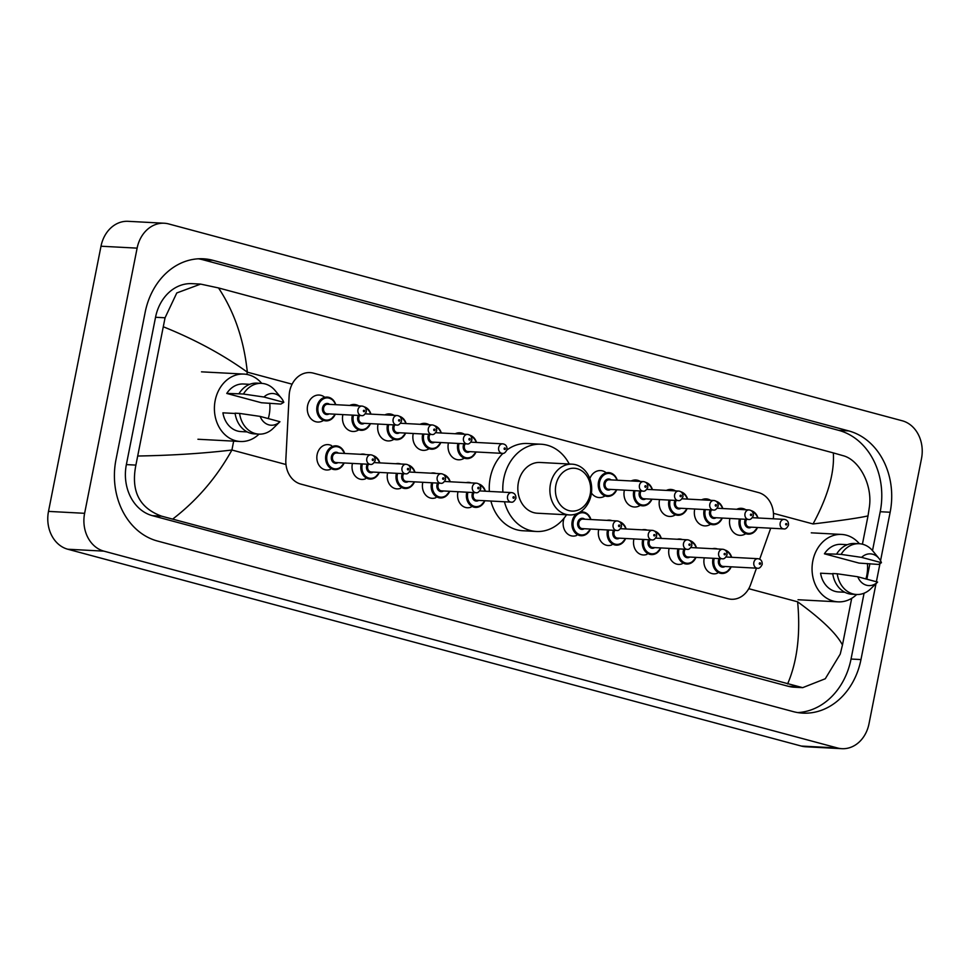 <?xml version="1.0" encoding="UTF-8"?>
<svg xmlns="http://www.w3.org/2000/svg" width="970" height="970" viewBox="0 0 970 970"><rect width="100%" height="100%" fill="white"/><g stroke="black" fill="none" stroke-linecap="round" stroke-linejoin="round"><path stroke-width="1.45" d="M330.285 469.395A12.707 10.452 -87 0 1 326.611 469.989A12.707 10.452 -87 0 1 317.129 454.578A12.707 10.452 -87 0 1 327.957 444.612A12.707 10.452 -87 0 1 331.546 445.594M365.472 478.828A12.707 10.452 -87 0 1 361.798 479.435A12.707 10.452 -87 0 1 352.316 464.024A12.707 10.452 -87 0 1 352.45 463.405M400.658 488.274A12.707 10.452 -87 0 1 396.985 488.88A12.707 10.452 -87 0 1 387.503 473.457A12.707 10.452 -87 0 1 387.636 472.851M435.845 497.719A12.707 10.452 -87 0 1 432.171 498.313A12.707 10.452 -87 0 1 422.678 482.902A12.707 10.452 -87 0 1 422.811 482.296M471.032 507.152A12.707 10.452 -87 0 1 467.358 507.759A12.707 10.452 -87 0 1 457.864 492.336A12.707 10.452 -87 0 1 457.998 491.729M576.592 535.476A12.707 10.452 -87 0 1 572.918 536.083A12.707 10.452 -87 0 1 563.424 520.66A12.707 10.452 -87 0 1 564.225 517.968M611.767 544.922A12.707 10.452 -87 0 1 608.105 545.516A12.707 10.452 -87 0 1 598.611 530.105A12.707 10.452 -87 0 1 598.745 529.499M646.954 554.355A12.707 10.452 -87 0 1 643.28 554.961A12.707 10.452 -87 0 1 633.798 539.55A12.707 10.452 -87 0 1 633.931 538.932M682.14 563.8A12.707 10.452 -87 0 1 678.466 564.407A12.707 10.452 -87 0 1 668.985 548.984A12.707 10.452 -87 0 1 669.118 548.377M717.327 573.246A12.707 10.452 -87 0 1 713.653 573.84A12.707 10.452 -87 0 1 704.171 558.429A12.707 10.452 -87 0 1 704.305 557.823M323.034 420.713A13.519 11.119 -87 0 1 317.699 422.047A13.519 11.119 -87 0 1 307.599 405.642A13.519 11.119 -87 0 1 319.13 395.045A13.519 11.119 -87 0 1 324.295 396.924M358.221 430.159A13.519 11.119 -87 0 1 352.886 431.48A13.519 11.119 -87 0 1 342.786 415.087A13.519 11.119 -87 0 1 342.895 414.614M393.396 439.604A13.519 11.119 -87 0 1 388.073 440.926A13.519 11.119 -87 0 1 377.973 424.52A13.519 11.119 -87 0 1 378.082 424.048M428.582 449.037A13.519 11.119 -87 0 1 423.259 450.359A13.519 11.119 -87 0 1 413.159 433.966A13.519 11.119 -87 0 1 413.256 433.493M463.769 458.483A13.519 11.119 -87 0 1 458.446 459.804A13.519 11.119 -87 0 1 448.346 443.399A13.519 11.119 -87 0 1 448.443 442.938M604.516 496.24A13.519 11.119 -87 0 1 599.181 497.574A13.519 11.119 -87 0 1 591.433 493.039M639.703 505.685A13.519 11.119 -87 0 1 634.368 507.007A13.519 11.119 -87 0 1 624.28 490.614A13.519 11.119 -87 0 1 624.377 490.141M674.89 515.131A13.519 11.119 -87 0 1 669.555 516.452A13.519 11.119 -87 0 1 659.467 500.047A13.519 11.119 -87 0 1 659.564 499.574M710.076 524.564A13.519 11.119 -87 0 1 704.741 525.885A13.519 11.119 -87 0 1 694.641 509.492A13.519 11.119 -87 0 1 694.75 509.02M745.263 534.009A13.519 11.119 -87 0 1 739.928 535.331A13.519 11.119 -87 0 1 729.828 518.938A13.519 11.119 -87 0 1 729.937 518.465M773.32 518.792A23.826 19.594 93 0 0 758.528 492.578L313.334 373.123A23.826 19.594 93 0 0 309.988 372.601A23.826 19.594 93 0 0 289.157 395.396L285.835 459.828A23.826 19.594 93 0 0 300.797 484.078L728.082 598.732A23.826 19.594 93 0 0 731.416 599.266A23.826 19.594 93 0 0 750.647 584.546L756.479 568.165M759.692 559.156L770.713 528.201M677.278 539.259A12.707 10.452 -87 0 1 679.812 539.017A12.707 10.452 -87 0 1 682.322 539.538M642.091 529.826A12.707 10.452 -87 0 1 644.626 529.584A12.707 10.452 -87 0 1 647.135 530.093M606.905 520.381A12.707 10.452 -87 0 1 609.451 520.138A12.707 10.452 -87 0 1 611.949 520.647M466.158 482.623A12.707 10.452 -87 0 1 468.704 482.381A12.707 10.452 -87 0 1 471.202 482.89M430.971 473.178A12.707 10.452 -87 0 1 433.517 472.936A12.707 10.452 -87 0 1 436.015 473.445M395.784 463.733A12.707 10.452 -87 0 1 398.33 463.49A12.707 10.452 -87 0 1 400.84 464.012M360.597 454.299A12.707 10.452 -87 0 1 363.144 454.057A12.707 10.452 -87 0 1 365.654 454.566M712.453 548.705A12.707 10.452 -87 0 1 714.999 548.462A12.707 10.452 -87 0 1 717.509 548.971M701.565 499.841A13.519 11.119 -87 0 1 706.172 498.895A13.519 11.119 -87 0 1 710.658 500.314M666.378 490.396A13.519 11.119 -87 0 1 670.985 489.45A13.519 11.119 -87 0 1 675.472 490.881M631.191 480.95A13.519 11.119 -87 0 1 635.799 480.004A13.519 11.119 -87 0 1 640.285 481.435M589.833 478.586A13.519 11.119 -87 0 1 600.612 470.571A13.519 11.119 -87 0 1 605.777 472.451M455.257 433.748A13.519 11.119 -87 0 1 459.877 432.802A13.519 11.119 -87 0 1 464.363 434.233M420.071 424.314A13.519 11.119 -87 0 1 424.69 423.369A13.519 11.119 -87 0 1 429.176 424.787M384.884 414.869A13.519 11.119 -87 0 1 389.503 413.923A13.519 11.119 -87 0 1 393.99 415.354M349.709 405.424A13.519 11.119 -87 0 1 354.317 404.478A13.519 11.119 -87 0 1 358.803 405.909M736.751 509.274A13.519 11.119 -87 0 1 741.359 508.328A13.519 11.119 -87 0 1 745.845 509.759M841.911 748.682L805.791 746.767A31.767 26.117 -87 0 1 801.329 746.063L67.767 549.226A31.767 26.117 -87 0 1 48.5 511.396L101.001 246.222A31.767 26.117 -87 0 1 128.088 221.318L164.209 223.233A31.767 26.117 -87 0 1 168.671 223.937L902.233 420.774A31.767 26.117 -87 0 1 921.5 458.604L868.999 723.778A31.767 26.117 -87 0 1 841.911 748.682A31.767 26.117 -87 0 1 837.449 747.967L103.887 551.142A31.767 26.117 -87 0 1 84.62 513.312L137.122 248.138A31.767 26.117 -87 0 1 164.209 223.233M880.542 560.745L890.145 512.245A68.3 56.151 93 0 0 848.726 430.91L212.976 260.324A68.3 56.151 93 0 0 203.385 258.796A68.3 56.151 93 0 0 145.148 312.352L115.976 459.671A68.3 56.151 93 0 0 157.395 541.005L793.145 711.592A68.3 56.151 93 0 0 802.736 713.12A68.3 56.151 93 0 0 860.972 659.564L876.007 583.649M876.383 581.745L879.948 563.716M872.515 550.596L880.214 511.724A68.3 56.151 93 0 0 838.795 430.377L203.033 259.802A68.3 56.151 93 0 0 198.401 258.808M797.789 712.586A68.3 56.151 93 0 0 851.042 659.042L864.076 593.203M866.853 579.199L869.92 563.679M200.632 284.101L192.108 283.652A42.886 35.259 93 0 0 155.54 317.275L126.367 464.594A42.886 35.259 93 0 0 152.375 515.664L788.125 686.251A42.886 35.259 93 0 0 794.151 687.209L802.675 687.657L161.59 516.161C139.316 508.001 130.756 490.99 135.897 465.103L165.058 317.784L176.782 292.952L200.632 284.101L218.529 287.944C234.352 311.831 243.955 339.9 247.326 372.165C223.027 354.693 195.14 339.597 163.663 326.914M787.591 683.971C797.267 661.431 800.614 634.053 797.631 601.812C821.638 619.272 836.577 633.665 842.457 645.001L840.238 654.095L825.276 678.757L802.675 687.657M862.415 544.194L868.017 515.894C859.578 517.847 841.257 520.538 813.042 523.958C827.834 496.567 834.6 472.887 833.339 452.905L218.529 287.944M833.339 452.905L843.088 455.682C859.08 459.768 872.588 484.515 869.411 506.764L868.017 515.894M842.457 645.001L851.696 598.332M138.104 456.009C172.078 455.415 203.348 453.414 231.915 450.019C216.734 477.385 197.019 500.387 172.781 519.011M856.704 594.489A33.756 27.754 -87 0 1 838.019 601.849A33.756 27.754 -87 0 1 812.824 560.903A33.756 27.754 -87 0 1 841.596 534.434A33.756 27.754 -87 0 1 859.396 543.733M867.398 563.546A33.756 27.754 -87 0 1 866.804 575.392A33.756 27.754 -87 0 1 865.931 578.944M832.769 573.84L820.571 573.197A23.826 19.594 -87 0 0 838.553 591.942L844.834 592.27M877.607 582.085A15.884 13.059 -87 0 1 857.771 576.762L877.607 582.085L870.781 588.766A25.414 20.891 -87 0 1 856.522 594.489A25.414 20.891 -87 0 1 837.243 573.779L832.733 573.537A25.414 20.891 -87 0 0 852.012 594.246L856.522 594.489M857.771 576.762L837.243 573.779M881.451 562.697L861.615 557.374A15.884 13.059 -87 0 1 878.929 558.368A15.884 13.059 -87 0 1 881.451 562.697L878.505 564.431L859.056 563.097L824.415 553.809A23.826 19.594 -87 0 1 841.075 544.352L847.356 544.691M824.415 553.809L836.564 554.149A25.414 20.891 -87 0 1 854.703 543.491L859.214 543.721A25.414 20.891 -87 0 1 872.782 550.924L878.929 558.368M836.564 554.149L841.087 554.391A25.414 20.891 -87 0 1 859.214 543.721M841.087 554.391L861.615 557.374M259.051 434.136A33.756 27.754 -87 0 1 240.378 441.495A33.756 27.754 -87 0 1 215.17 400.549A33.756 27.754 -87 0 1 243.955 374.08A33.756 27.754 -87 0 1 261.742 383.38M269.745 403.18A33.756 27.754 -87 0 1 269.151 415.027A33.756 27.754 -87 0 1 268.278 418.591M235.128 413.475L222.918 412.832A23.826 19.594 -87 0 0 240.899 431.577L247.18 431.917M279.954 421.72A15.884 13.059 -87 0 1 260.13 416.397L279.954 421.72L273.128 428.4A25.414 20.891 -87 0 1 258.881 434.123A25.414 20.891 -87 0 1 239.59 413.414L235.079 413.184A25.414 20.891 -87 0 0 254.358 433.881L258.881 434.123M260.13 416.397L239.59 413.414M283.798 402.332L263.961 397.021A15.884 13.059 -87 0 1 281.276 398.003A15.884 13.059 -87 0 1 283.798 402.332L280.851 404.078L261.403 402.744L226.762 393.444A23.826 19.594 -87 0 1 243.421 383.999L249.714 384.326M226.762 393.444L238.923 393.796A25.414 20.891 -87 0 1 257.05 383.126L261.573 383.368A25.414 20.891 -87 0 1 275.128 390.558L281.276 398.003M238.923 393.796L243.434 394.038A25.414 20.891 -87 0 1 261.573 383.368M243.434 394.038L263.961 397.021M555.895 485.061A21.449 17.63 -87 0 1 577.186 468.728A21.449 17.63 -87 0 1 590.196 494.263A21.449 17.63 -87 0 1 568.893 510.608A21.449 17.63 -87 0 1 555.895 485.061M550.463 484.091A25.414 20.891 -87 0 1 572.13 464.169A25.414 20.891 -87 0 1 591.106 495.003A25.414 20.891 -87 0 1 569.438 514.924A25.414 20.891 -87 0 1 550.463 484.091M572.13 464.169L540.072 462.472A25.414 20.891 93 0 0 518.404 482.393A25.414 20.891 93 0 0 537.38 513.227L569.438 514.924M502.896 492.142A43.686 35.914 -87 0 1 503.794 478.477A43.686 35.914 -87 0 1 541.042 444.224A43.686 35.914 -87 0 1 569.245 464.012M489.353 491.426A43.686 35.914 -87 0 1 490.25 477.761A43.686 35.914 -87 0 1 503.006 453.342M506.922 449.995A43.686 35.914 -87 0 1 527.498 443.508L541.042 444.224M566.553 514.779A43.686 35.914 -87 0 1 536.422 531.475A43.686 35.914 -87 0 1 504.436 501.769M536.422 531.475L522.866 530.748A43.686 35.914 -87 0 1 490.893 501.053M246.877 374.432L247.326 372.165L292.103 384.181M773.454 513.336L813.042 523.958M285.98 464.521L231.915 450.019L233.661 441.144M748.755 588.693L797.631 601.812M137.122 248.138L101.001 246.222M84.62 513.312L48.5 511.396M103.887 551.142L67.767 549.226M837.449 747.967L801.329 746.063M203.033 259.802L212.976 260.324M838.795 430.377L848.726 430.91M880.214 511.724L890.145 512.245M851.042 659.042L860.972 659.564M788.125 686.251L797.34 686.736M152.375 515.664L161.59 516.161M126.367 464.594L135.897 465.103M155.54 317.275L165.058 317.784M757.485 527.498A11.919 9.797 -87 0 1 748.137 534.155A11.919 9.797 -87 0 1 739.249 519.702A11.919 9.797 -87 0 1 739.407 518.962M740.534 519.023A11.119 9.142 93 0 0 740.328 519.896A11.119 9.142 93 0 0 745.894 532.724A11.119 9.142 93 0 0 757.218 527.486M751.326 527.171A5.565 4.571 -87 0 1 746.403 526.734A5.565 4.571 -87 0 1 744.778 521.096A5.565 4.571 -87 0 1 745.421 519.277M746.657 519.35A4.765 3.916 93 0 0 745.857 521.29A4.765 3.916 93 0 0 749.422 527.074L783.736 528.892A4.765 3.916 -87 0 1 780.171 523.109A4.765 3.916 -87 0 1 784.245 519.374L752.393 517.689M785.615 524.079A0.8 0.655 93 0 0 786.876 524.418A0.8 0.655 93 0 0 785.615 524.079M758.116 517.992L755.569 513.409L751.362 510.705A11.919 9.797 -87 0 1 757.982 517.98M757.728 517.968A11.119 9.142 93 0 0 752.526 511.845M722.298 518.053A11.919 9.797 -87 0 1 712.95 524.721A11.919 9.797 -87 0 1 704.062 510.268A11.919 9.797 -87 0 1 704.22 509.529M705.348 509.577A11.119 9.142 93 0 0 705.141 510.462A11.119 9.142 93 0 0 710.707 523.279A11.119 9.142 93 0 0 722.032 518.041M716.139 517.725A5.565 4.571 -87 0 1 711.216 517.289A5.565 4.571 -87 0 1 709.591 511.651A5.565 4.571 -87 0 1 710.246 509.844M711.471 509.905A4.765 3.916 93 0 0 710.683 511.845A4.765 3.916 93 0 0 714.235 517.628L748.549 519.447A4.765 3.916 -87 0 1 744.996 513.663A4.765 3.916 -87 0 1 749.058 509.929L717.206 508.244M750.428 514.633A0.8 0.655 93 0 0 751.689 514.985A0.8 0.655 93 0 0 750.428 514.633M716.187 501.284A11.919 9.797 -87 0 1 722.795 508.535M722.541 508.522A11.119 9.142 93 0 0 717.339 502.399M687.112 508.619A11.919 9.797 -87 0 1 677.763 515.276A11.919 9.797 -87 0 1 668.876 500.823A11.919 9.797 -87 0 1 669.045 500.083M670.161 500.144A11.119 9.142 93 0 0 669.955 501.017A11.119 9.142 93 0 0 675.52 513.845A11.119 9.142 93 0 0 686.845 508.607M680.952 508.292A5.565 4.571 -87 0 1 676.029 507.843A5.565 4.571 -87 0 1 674.405 502.217A5.565 4.571 -87 0 1 675.059 500.399M676.284 500.471A4.765 3.916 93 0 0 675.496 502.411A4.765 3.916 93 0 0 679.048 508.183L713.362 510.002A4.765 3.916 -87 0 1 709.81 504.23A4.765 3.916 -87 0 1 713.871 500.496L682.019 498.798M715.242 505.2A0.8 0.655 93 0 0 716.515 505.54A0.8 0.655 93 0 0 715.242 505.2M687.742 499.101L685.196 494.53L680.988 491.826A11.919 9.797 -87 0 1 687.621 499.101M687.354 499.089A11.119 9.142 93 0 0 682.153 492.954M651.925 499.174A11.919 9.797 -87 0 1 642.577 505.843A11.919 9.797 -87 0 1 633.689 491.39A11.919 9.797 -87 0 1 633.859 490.638M634.974 490.699A11.119 9.142 93 0 0 634.768 491.584A11.119 9.142 93 0 0 640.333 504.4A11.119 9.142 93 0 0 651.658 499.162M645.765 498.847A5.565 4.571 -87 0 1 640.843 498.41A5.565 4.571 -87 0 1 639.218 492.772A5.565 4.571 -87 0 1 639.873 490.965M641.097 491.026A4.765 3.916 93 0 0 640.309 492.966A4.765 3.916 93 0 0 643.862 498.75L678.176 500.568A4.765 3.916 -87 0 1 674.623 494.785A4.765 3.916 -87 0 1 678.685 491.05L646.832 489.365M680.055 495.755A0.8 0.655 93 0 0 681.328 496.094A0.8 0.655 93 0 0 680.055 495.755M645.826 482.393A11.919 9.797 -87 0 1 652.434 489.656M652.167 489.644A11.119 9.142 93 0 0 646.966 483.521M616.738 489.729A11.919 9.797 -87 0 1 607.402 496.397A11.919 9.797 -87 0 1 598.502 481.945A11.919 9.797 -87 0 1 608.663 472.608A11.919 9.797 -87 0 1 617.247 480.211M616.981 480.198A11.119 9.142 93 0 0 607.838 473.457A11.119 9.142 93 0 0 599.581 482.138A11.119 9.142 93 0 0 605.147 494.955A11.119 9.142 93 0 0 616.471 489.717M610.579 489.401A5.565 4.571 -87 0 1 605.656 488.965A5.565 4.571 -87 0 1 604.031 483.327A5.565 4.571 -87 0 1 611.088 479.895M609.184 479.786A4.765 3.916 93 0 0 605.122 483.521A4.765 3.916 93 0 0 608.675 489.304L642.989 491.123A4.765 3.916 -87 0 1 639.436 485.339A4.765 3.916 -87 0 1 643.498 481.605L609.184 479.786M644.868 486.322A0.8 0.655 93 0 0 646.141 486.661A0.8 0.655 93 0 0 644.868 486.322M475.991 451.971A11.919 9.797 -87 0 1 466.655 458.628A11.919 9.797 -87 0 1 457.755 444.175A11.919 9.797 -87 0 1 457.925 443.435M459.053 443.496A11.119 9.142 93 0 0 458.846 444.369A11.119 9.142 93 0 0 464.412 457.197A11.119 9.142 93 0 0 475.736 451.959M469.832 451.644A5.565 4.571 -87 0 1 464.909 451.208A5.565 4.571 -87 0 1 463.296 445.57A5.565 4.571 -87 0 1 463.939 443.751M465.176 443.823A4.765 3.916 93 0 0 464.375 445.763A4.765 3.916 93 0 0 467.94 451.547L502.254 453.366A4.765 3.916 -87 0 1 498.689 447.582A4.765 3.916 -87 0 1 502.751 443.848L470.911 442.162M504.121 448.552A0.8 0.655 93 0 0 505.394 448.892A0.8 0.655 93 0 0 504.121 448.552M469.892 435.19A11.919 9.797 -87 0 1 476.5 442.453M476.234 442.441A11.119 9.142 93 0 0 471.032 436.318M440.816 442.526A11.919 9.797 -87 0 1 431.468 449.195A11.919 9.797 -87 0 1 422.568 434.742A11.919 9.797 -87 0 1 422.738 433.99M423.866 434.051A11.119 9.142 93 0 0 423.66 434.936A11.119 9.142 93 0 0 429.225 447.752A11.119 9.142 93 0 0 440.55 442.514M434.645 442.199A5.565 4.571 -87 0 1 429.722 441.762A5.565 4.571 -87 0 1 428.109 436.124A5.565 4.571 -87 0 1 428.752 434.317M429.989 434.378A4.765 3.916 93 0 0 429.189 436.318A4.765 3.916 93 0 0 432.753 442.102L467.067 443.92A4.765 3.916 -87 0 1 463.502 438.137A4.765 3.916 -87 0 1 467.564 434.402L435.724 432.717M468.934 439.107A0.8 0.655 93 0 0 470.207 439.458A0.8 0.655 93 0 0 468.934 439.107M434.705 425.757A11.919 9.797 -87 0 1 441.314 433.008M441.047 432.996A11.119 9.142 93 0 0 435.845 426.873M405.63 433.093A11.919 9.797 -87 0 1 396.281 439.749A11.919 9.797 -87 0 1 387.382 425.296A11.919 9.797 -87 0 1 387.551 424.557M388.679 424.617A11.119 9.142 93 0 0 388.473 425.49A11.119 9.142 93 0 0 394.038 438.319A11.119 9.142 93 0 0 405.363 433.069M399.458 432.765A5.565 4.571 -87 0 1 394.535 432.317A5.565 4.571 -87 0 1 392.923 426.691A5.565 4.571 -87 0 1 393.565 424.872M394.802 424.945A4.765 3.916 93 0 0 394.002 426.885A4.765 3.916 93 0 0 397.567 432.656L431.88 434.475A4.765 3.916 -87 0 1 428.316 428.704A4.765 3.916 -87 0 1 432.377 424.957L400.537 423.272M433.748 429.674A0.8 0.655 93 0 0 435.021 430.013A0.8 0.655 93 0 0 433.748 429.674M406.26 423.575L403.714 419.004L399.495 416.3A11.919 9.797 -87 0 1 406.127 423.575M405.86 423.563A11.119 9.142 93 0 0 400.658 417.427M370.443 423.647A11.919 9.797 -87 0 1 361.095 430.316A11.919 9.797 -87 0 1 352.207 415.863A11.919 9.797 -87 0 1 352.365 415.111M353.492 415.172A11.119 9.142 93 0 0 353.286 416.057A11.119 9.142 93 0 0 358.851 428.873A11.119 9.142 93 0 0 370.176 423.635M364.283 423.32A5.565 4.571 -87 0 1 359.349 422.884A5.565 4.571 -87 0 1 357.736 417.245A5.565 4.571 -87 0 1 358.379 415.439M359.615 415.499A4.765 3.916 93 0 0 358.815 417.439A4.765 3.916 93 0 0 362.38 423.223L396.694 425.042A4.765 3.916 -87 0 1 393.129 419.258A4.765 3.916 -87 0 1 397.203 415.524L365.35 413.838M398.573 420.228A0.8 0.655 93 0 0 399.834 420.568A0.8 0.655 93 0 0 398.573 420.228M364.332 406.866A11.919 9.797 -87 0 1 370.94 414.129M370.685 414.117A11.119 9.142 93 0 0 365.484 407.994M335.256 414.202A11.919 9.797 -87 0 1 325.908 420.871A11.919 9.797 -87 0 1 317.02 406.418A11.919 9.797 -87 0 1 327.169 397.082A11.919 9.797 -87 0 1 335.753 404.684M335.499 404.672A11.119 9.142 93 0 0 326.344 397.93A11.119 9.142 93 0 0 318.099 406.612A11.119 9.142 93 0 0 323.665 419.428A11.119 9.142 93 0 0 334.989 414.19M329.097 413.875A5.565 4.571 -87 0 1 324.174 413.438A5.565 4.571 -87 0 1 322.549 407.8A5.565 4.571 -87 0 1 329.594 404.369M327.702 404.26A4.765 3.916 93 0 0 323.628 407.994A4.765 3.916 93 0 0 327.193 413.778L361.507 415.596A4.765 3.916 -87 0 1 357.954 409.813A4.765 3.916 -87 0 1 362.016 406.078L327.702 404.26M363.386 410.795A0.8 0.655 93 0 0 364.647 411.134A0.8 0.655 93 0 0 363.386 410.795M731.174 566.819A11.919 9.797 -87 0 1 721.826 573.476A11.919 9.797 -87 0 1 712.926 559.023A11.919 9.797 -87 0 1 713.095 558.284M725.063 550.038A11.919 9.797 -87 0 1 731.671 557.301M731.404 557.289A11.119 9.142 93 0 0 726.203 551.166M714.223 558.344A11.119 9.142 93 0 0 714.017 559.217A11.119 9.142 93 0 0 719.582 572.045A11.119 9.142 93 0 0 730.907 566.807M725.002 566.492A5.565 4.571 -87 0 1 720.079 566.043A5.565 4.571 -87 0 1 718.467 560.417A5.565 4.571 -87 0 1 719.11 558.599M720.346 558.671A4.765 3.916 93 0 0 719.546 560.611A4.765 3.916 93 0 0 723.111 566.395L757.424 568.214A4.765 3.916 -87 0 1 753.86 562.43A4.765 3.916 -87 0 1 757.922 558.696C760.868 559.12 762.287 561.024 762.202 564.394C760.722 567.414 759.122 568.687 757.424 568.214M760.565 563.74A0.8 0.655 93 0 0 759.292 563.4A0.8 0.655 93 0 0 760.565 563.74M695.987 557.374A11.919 9.797 -87 0 1 686.639 564.043A11.919 9.797 -87 0 1 677.739 549.59A11.919 9.797 -87 0 1 677.909 548.838M696.618 547.868L695.138 544.679L689.864 540.581A11.919 9.797 -87 0 1 696.484 547.856M696.217 547.844A11.119 9.142 93 0 0 691.016 541.721M679.036 548.899A11.119 9.142 93 0 0 678.83 549.784A11.119 9.142 93 0 0 684.396 562.6A11.119 9.142 93 0 0 695.72 557.362M689.815 557.047A5.565 4.571 -87 0 1 684.893 556.61A5.565 4.571 -87 0 1 683.28 550.972A5.565 4.571 -87 0 1 683.923 549.165M685.159 549.226A4.765 3.916 93 0 0 684.359 551.166A4.765 3.916 93 0 0 687.924 556.95L722.238 558.768A4.765 3.916 -87 0 1 718.673 552.985A4.765 3.916 -87 0 1 722.747 549.25C725.681 549.675 727.1 551.578 727.015 554.949C725.536 557.968 723.935 559.241 722.238 558.768M725.378 554.294A0.8 0.655 93 0 0 724.117 553.955A0.8 0.655 93 0 0 725.378 554.294M660.8 547.941A11.919 9.797 -87 0 1 651.452 554.597A11.919 9.797 -87 0 1 642.564 540.144A11.919 9.797 -87 0 1 642.722 539.405M661.431 538.423L659.952 535.234L654.677 531.148A11.919 9.797 -87 0 1 661.297 538.423M661.043 538.399A11.119 9.142 93 0 0 655.841 532.275M643.85 539.466A11.119 9.142 93 0 0 643.644 540.338A11.119 9.142 93 0 0 649.209 553.167A11.119 9.142 93 0 0 660.534 547.917M654.641 547.613A5.565 4.571 -87 0 1 649.718 547.165A5.565 4.571 -87 0 1 648.093 541.539A5.565 4.571 -87 0 1 648.736 539.72M649.973 539.781A4.765 3.916 93 0 0 649.172 541.733A4.765 3.916 93 0 0 652.737 547.504L687.051 549.323A4.765 3.916 -87 0 1 683.486 543.552A4.765 3.916 -87 0 1 687.56 539.805C690.495 540.241 691.913 542.133 691.828 545.516C690.349 548.535 688.761 549.796 687.051 549.323M690.191 544.861A0.8 0.655 93 0 0 688.93 544.522A0.8 0.655 93 0 0 690.191 544.861M625.614 538.495A11.919 9.797 -87 0 1 616.265 545.152A11.919 9.797 -87 0 1 607.378 530.699A11.919 9.797 -87 0 1 607.535 529.959M619.503 521.714A11.919 9.797 -87 0 1 626.111 528.977M625.856 528.965A11.119 9.142 93 0 0 620.654 522.842M608.663 530.02A11.119 9.142 93 0 0 608.457 530.905A11.119 9.142 93 0 0 614.022 543.721A11.119 9.142 93 0 0 625.347 538.483M619.454 538.168A5.565 4.571 -87 0 1 614.531 537.732A5.565 4.571 -87 0 1 612.907 532.093A5.565 4.571 -87 0 1 613.561 530.275M614.786 530.347A4.765 3.916 93 0 0 613.998 532.287A4.765 3.916 93 0 0 617.55 538.071L651.864 539.89A4.765 3.916 -87 0 1 648.312 534.106A4.765 3.916 -87 0 1 652.373 530.372C655.308 530.796 656.738 532.7 656.654 536.07C655.162 539.09 653.574 540.363 651.864 539.89M655.005 535.416A0.8 0.655 93 0 0 653.744 535.076A0.8 0.655 93 0 0 655.005 535.416M590.427 529.05A11.919 9.797 -87 0 1 581.078 535.719A11.919 9.797 -87 0 1 572.191 521.266A11.919 9.797 -87 0 1 576.592 513.797M579.927 512.16A11.919 9.797 -87 0 1 582.339 511.917A11.919 9.797 -87 0 1 590.936 519.532M590.669 519.52A11.119 9.142 93 0 0 581.515 512.778A11.119 9.142 93 0 0 573.27 521.46A11.119 9.142 93 0 0 578.835 534.276A11.119 9.142 93 0 0 590.16 529.038M584.267 528.723A5.565 4.571 -87 0 1 579.345 528.286A5.565 4.571 -87 0 1 577.72 522.648A5.565 4.571 -87 0 1 584.764 519.205M617.187 520.926L582.873 519.108A4.765 3.916 93 0 0 578.811 522.842A4.765 3.916 93 0 0 582.364 528.626L616.678 530.444A4.765 3.916 -87 0 1 613.125 524.661A4.765 3.916 -87 0 1 617.187 520.926C620.121 521.351 621.552 523.254 621.467 526.625C619.975 529.644 618.387 530.917 616.678 530.444M619.83 525.982A0.8 0.655 93 0 0 618.557 525.631A0.8 0.655 93 0 0 619.83 525.982M484.867 500.726A11.919 9.797 -87 0 1 475.53 507.395A11.919 9.797 -87 0 1 466.631 492.942A11.919 9.797 -87 0 1 466.8 492.202M485.509 491.22L484.03 488.031L478.743 483.945A11.919 9.797 -87 0 1 485.376 491.22M485.109 491.196A11.119 9.142 93 0 0 479.907 485.073M467.928 492.263A11.119 9.142 93 0 0 467.722 493.136A11.119 9.142 93 0 0 473.287 505.952A11.119 9.142 93 0 0 484.6 500.714M478.707 500.411A5.565 4.571 -87 0 1 473.784 499.962A5.565 4.571 -87 0 1 472.16 494.324A5.565 4.571 -87 0 1 472.814 492.517M474.039 492.578A4.765 3.916 93 0 0 473.251 494.518A4.765 3.916 93 0 0 476.803 500.302L511.117 502.12A4.765 3.916 -87 0 1 507.565 496.337A4.765 3.916 -87 0 1 511.626 492.602C514.561 493.039 515.991 494.93 515.907 498.301C514.415 501.32 512.827 502.593 511.117 502.12M514.27 497.658A0.8 0.655 93 0 0 512.997 497.319A0.8 0.655 93 0 0 514.27 497.658M449.68 491.293A11.919 9.797 -87 0 1 440.344 497.949A11.919 9.797 -87 0 1 431.444 483.496A11.919 9.797 -87 0 1 431.614 482.757M443.581 474.512A11.919 9.797 -87 0 1 450.189 481.775M449.922 481.763A11.119 9.142 93 0 0 444.721 475.627M432.741 482.817A11.119 9.142 93 0 0 432.535 483.69A11.119 9.142 93 0 0 438.1 496.519A11.119 9.142 93 0 0 449.413 491.281M443.52 490.965A5.565 4.571 -87 0 1 438.598 490.517A5.565 4.571 -87 0 1 436.973 484.891A5.565 4.571 -87 0 1 437.628 483.072M438.852 483.145A4.765 3.916 93 0 0 438.064 485.085A4.765 3.916 93 0 0 441.617 490.868L475.943 492.687A4.765 3.916 -87 0 1 472.378 486.904A4.765 3.916 -87 0 1 476.44 483.169C479.374 483.593 480.805 485.497 480.72 488.868C479.241 491.887 477.64 493.16 475.943 492.687M479.083 488.213A0.8 0.655 93 0 0 477.81 487.874A0.8 0.655 93 0 0 479.083 488.213M414.493 481.847A11.919 9.797 -87 0 1 405.157 488.516A11.919 9.797 -87 0 1 396.257 474.063A11.919 9.797 -87 0 1 396.427 473.311M415.136 472.341L413.656 469.153L408.37 465.054A11.919 9.797 -87 0 1 415.002 472.329M414.736 472.317A11.119 9.142 93 0 0 409.534 466.194M397.554 473.372A11.119 9.142 93 0 0 397.348 474.257A11.119 9.142 93 0 0 402.914 487.073A11.119 9.142 93 0 0 414.238 481.835M408.334 481.52A5.565 4.571 -87 0 1 403.411 481.084A5.565 4.571 -87 0 1 401.786 475.445A5.565 4.571 -87 0 1 402.441 473.639M403.666 473.7A4.765 3.916 93 0 0 402.877 475.639A4.765 3.916 93 0 0 406.442 481.423L440.756 483.242A4.765 3.916 -87 0 1 437.191 477.458A4.765 3.916 -87 0 1 441.253 473.724C444.187 474.148 445.618 476.052 445.533 479.422C444.054 482.442 442.453 483.715 440.756 483.242M443.896 478.768A0.8 0.655 93 0 0 442.623 478.428A0.8 0.655 93 0 0 443.896 478.768M379.306 472.414A11.919 9.797 -87 0 1 369.97 479.071A11.919 9.797 -87 0 1 361.07 464.618A11.919 9.797 -87 0 1 361.24 463.878M373.207 455.633A11.919 9.797 -87 0 1 379.816 462.896M379.549 462.872A11.119 9.142 93 0 0 374.347 456.749M362.368 463.939A11.119 9.142 93 0 0 362.162 464.812A11.119 9.142 93 0 0 367.727 477.64A11.119 9.142 93 0 0 379.052 472.39M373.147 472.087A5.565 4.571 -87 0 1 368.224 471.638A5.565 4.571 -87 0 1 366.611 466.012A5.565 4.571 -87 0 1 367.254 464.193M368.491 464.254A4.765 3.916 93 0 0 367.691 466.206A4.765 3.916 93 0 0 371.255 471.978L405.569 473.796A4.765 3.916 -87 0 1 402.004 468.025A4.765 3.916 -87 0 1 406.066 464.278C409.013 464.715 410.431 466.606 410.346 469.989C408.867 472.996 407.267 474.269 405.569 473.796M408.709 469.334A0.8 0.655 93 0 0 407.436 468.995A0.8 0.655 93 0 0 408.709 469.334M344.132 462.969A11.919 9.797 -87 0 1 334.783 469.625A11.919 9.797 -87 0 1 325.884 455.172A11.919 9.797 -87 0 1 336.044 445.836A11.919 9.797 -87 0 1 344.629 453.451M344.362 453.439A11.119 9.142 93 0 0 335.22 446.685A11.119 9.142 93 0 0 326.975 455.366A11.119 9.142 93 0 0 332.54 468.195A11.119 9.142 93 0 0 343.865 462.957M337.96 462.641A5.565 4.571 -87 0 1 333.037 462.205A5.565 4.571 -87 0 1 331.425 456.567A5.565 4.571 -87 0 1 338.469 453.123M370.879 454.845L336.566 453.026A4.765 3.916 93 0 0 332.504 456.761A4.765 3.916 93 0 0 336.069 462.544L370.382 464.363A4.765 3.916 -87 0 1 366.818 458.58A4.765 3.916 -87 0 1 370.879 454.845C373.826 455.269 375.245 457.173 375.16 460.544C373.68 463.563 372.08 464.836 370.382 464.363M373.523 459.889A0.8 0.655 93 0 0 372.25 459.55A0.8 0.655 93 0 0 373.523 459.889M841.596 534.434L811.284 532.833M838.019 601.849L798.031 599.739M243.955 374.08L201.505 371.837M240.378 441.495L197.928 439.252M748.137 534.155L752.793 533.063L757.618 527.51M783.736 528.892C785.433 529.365 787.034 528.092 788.513 525.073C788.646 521.751 787.216 519.847 784.245 519.374M712.95 524.721L717.606 523.618L722.432 518.065M748.549 519.447C750.259 519.92 751.847 518.647 753.338 515.628C753.46 512.305 752.029 510.402 749.058 509.929M722.929 508.547L720.383 503.976L716.175 501.272M677.763 515.276L682.419 514.185L687.245 508.619M713.362 510.002C715.072 510.487 716.66 509.214 718.152 506.195C718.273 502.86 716.842 500.969 713.871 500.496M642.577 505.843L647.232 504.739L652.058 499.186M678.176 500.568C679.885 501.041 681.473 499.768 682.965 496.749C683.086 493.427 681.655 491.523 678.685 491.05M652.555 489.668L650.009 485.085L645.802 482.381M607.402 496.397L612.046 495.294L616.871 489.741M642.989 491.123C644.698 491.596 646.287 490.323 647.778 487.304C647.899 483.981 646.469 482.078 643.498 481.605M617.381 480.223L614.822 475.652L608.663 472.608M466.655 458.628L471.311 457.537L476.124 451.971M502.254 453.366C503.951 453.839 505.552 452.566 507.031 449.546C507.152 446.224 505.734 444.321 502.751 443.848M476.634 442.465L474.087 437.882L469.868 435.178M431.468 449.195L436.124 448.091L440.938 442.538M467.067 443.92C468.765 444.393 470.365 443.12 471.844 440.101C471.966 436.779 470.547 434.875 467.564 434.402M441.447 433.02L438.901 428.449L434.681 425.733M396.281 439.749L400.937 438.658L405.751 433.093M431.88 434.475C433.578 434.96 435.178 433.687 436.658 430.668C436.791 427.333 435.36 425.442 432.377 424.957M361.095 430.316L365.751 429.213L370.576 423.66M396.694 425.042C398.391 425.515 399.992 424.242 401.471 421.222C401.604 417.9 400.173 415.997 397.203 415.524M371.074 414.141L368.527 409.558L364.32 406.854M325.908 420.871L330.564 419.767L335.39 414.214M361.507 415.596C363.216 416.069 364.805 414.796 366.296 411.777C366.417 408.455 364.987 406.551 362.016 406.078M335.887 404.696L333.341 400.125L327.169 397.082M725.039 550.026L730.325 554.125L731.804 557.301M757.922 558.696L726.081 556.998M721.826 573.476L726.481 572.385L731.295 566.819M722.747 549.25L690.895 547.565M686.639 564.043L691.295 562.939L696.108 557.386M687.56 539.805L655.708 538.12M651.452 554.597L656.108 553.506L660.934 547.941M619.49 521.702L624.765 525.801L626.244 528.989M652.373 530.372L620.521 528.686M616.265 545.152L620.921 544.061L625.747 538.508M582.339 511.917L586.971 513.591L591.057 519.544M581.078 535.719L585.734 534.615L590.56 529.062M511.626 492.602L479.786 490.917M475.53 507.395L480.174 506.291L485 500.738M443.557 474.5L448.843 478.598L450.322 481.775M476.44 483.169L444.599 481.472M440.344 497.949L444.987 496.858L449.813 491.293M441.253 473.724L409.413 472.038M405.157 488.516L409.801 487.413L414.626 481.86M373.183 455.621L378.47 459.707L379.949 462.896M406.066 464.278L374.226 462.593M369.97 479.071L374.626 477.98L379.44 472.414M336.044 445.836L340.676 447.509L344.762 453.463M334.783 469.625L339.439 468.534L344.253 462.981"/></g></svg>
